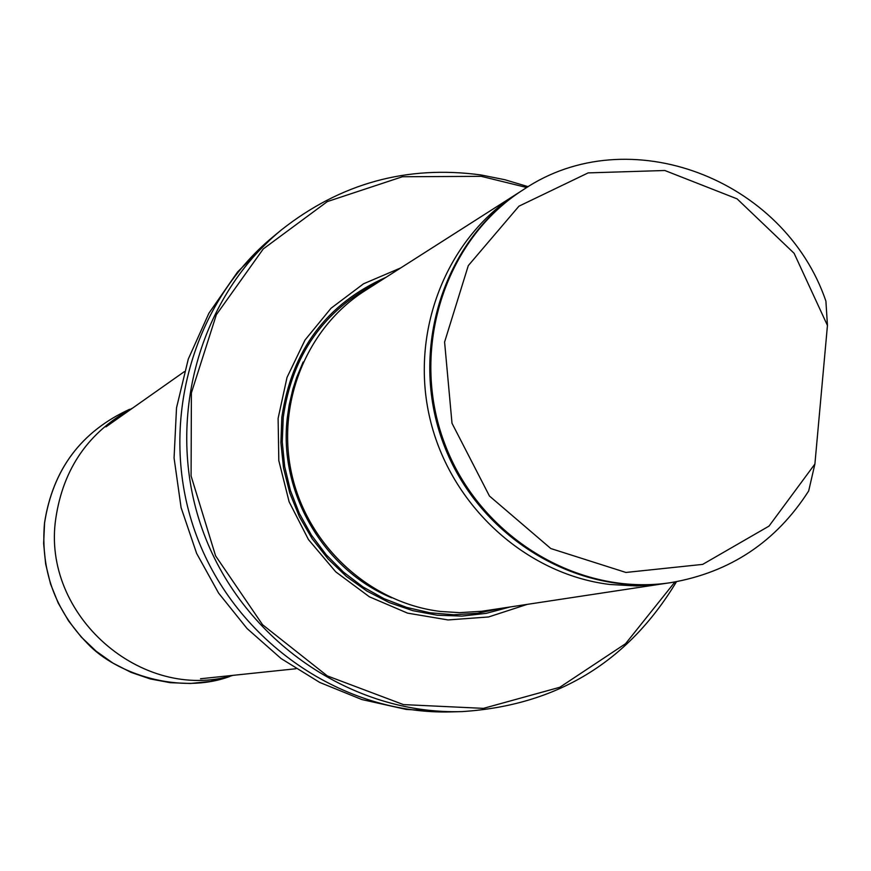 <?xml version="1.0" encoding="UTF-8"?>
<svg xmlns="http://www.w3.org/2000/svg" width="871" height="871" viewBox="0 0 871 871"><rect width="100%" height="100%" fill="white"/><g stroke="black" fill="none" stroke-linecap="round" stroke-linejoin="round"><path stroke-width="1.31" d="M526.803 187.526L481.271 176.334L402.391 176.748L327.365 201.571L263.26 248.932L216.346 314.725L191.391 392.897L191.087 475.98L215.594 555.872L262.574 624.736L327.322 675.907L403.415 704.585L483.438 708.363L559.824 687.273L625.574 643.691L674.916 581.98M400.747 267.909L363.534 283.794L331.013 308.258L305.013 340.028L287.027 377.415L278.11 418.374L278.818 460.628L289.118 501.794L308.454 539.574L335.738 571.844L369.402 596.809L407.552 613.13L448.042 619.945L488.62 616.951L527.097 604.42M676.495 581.697C627.958 662.2 556.536 705.488 462.24 711.585C352.755 715.069 244.152 641.383 203.923 533.781C163.4 426.3 196.661 299.352 281.387 229.911C340.517 183.237 407.051 164.924 480.999 174.962L504.842 179.72L528.174 186.688M519.682 192.056L364.797 290.838C305.993 328.182 275.399 405.026 292.166 475.98C308.759 546.955 370.752 603.168 440.584 611.464L459.648 612.661L481.805 611.257L666.565 583.243M814.897 464.025L769.017 526.106L702.679 564.386L625.922 572.454L550.799 548.534L489.458 496.035L452.005 423.262L444.591 342.053L468.293 265.611L518.953 206.177L588.154 172.894L664.823 170.498L737.095 198.86L794.112 253.298L827.45 325.46L814.897 464.025L808.68 490.939C776.181 541.708 730.399 572.247 671.323 582.557C578.714 597.103 479.42 537.069 444.602 443.415C409.174 350 444.428 239.449 523.721 189.443C628.416 118.87 784.216 178.664 825.904 301.116L827.45 325.46M670.637 582.655L669.962 582.764C577.462 597.288 478.299 537.342 443.524 443.818C408.161 350.534 443.361 240.124 522.556 190.194L523.144 189.824M516.786 193.874C446.094 238.73 409.381 332.145 429.98 418.766C450.372 505.43 525.627 574.218 609.798 584.474L636.603 585.965L663.19 583.788M233.036 675.352C141.614 702.853 41.177 614.915 55.798 518.419C63.224 468.337 88.853 431.548 132.664 408.042M462.24 711.585L451.842 711.879C343.707 715.32 236.509 642.624 196.813 536.46C156.824 430.405 189.682 305.111 273.363 236.531L281.387 229.911M386.049 277.283C326.483 303.729 291.752 350.371 281.845 417.209L280.887 442.653L283.532 468.065L289.738 492.91L299.363 516.666L312.199 538.801L327.986 558.855L346.353 576.406L366.931 591.082L389.261 602.59L412.865 610.68L437.242 615.209L461.88 616.102L486.258 613.347L509.873 607.033M303.162 361.988L296.75 377.187L292.917 388.989L289.139 405.167L287.343 417.536C278.241 491.919 323.413 569.71 391.71 597.811M283.227 417.438L282.258 441.967L284.675 466.497L290.424 490.515L299.395 513.531L311.415 535.099L326.222 554.773L343.533 572.16L362.967 586.912L384.155 598.736L406.648 607.414L430.002 612.781L453.737 614.752L477.384 613.293L500.487 608.459L477.395 613.293L453.747 614.752L430.013 612.792L406.659 607.425L384.165 598.747L362.978 586.923L343.533 572.171L326.222 554.783L311.415 535.11L299.395 513.542L290.424 490.515L284.665 466.497L282.258 441.967L283.227 417.438C292.166 354.987 323.772 309.967 378.058 282.378C323.772 309.956 292.166 354.976 283.227 417.438M44.563 523.014C52.859 469.393 81.232 431.472 129.681 409.261C81.199 431.493 52.804 469.425 44.508 523.057C40.447 569.863 54.84 610.081 87.688 643.723C116.366 674.219 180.286 694.873 229.988 676.408L210.488 681.383L190.433 683.485L170.226 682.679L150.28 678.945L131.031 672.368L112.86 663.06L96.169 651.214L81.297 637.071L68.559 620.925L58.237 603.113L50.551 584.005L45.651 564.005L43.637 543.526L44.563 523.014M184.314 371.656L105.946 426.877M295.868 668.754L200.515 678.759M451.842 711.879L406.322 709.44L361.89 699.555L319.755 682.45L281.104 658.563L247.048 628.514L218.61 593.118L196.628 553.401L181.092 507.619L174.069 457.961L176.519 407.857L188.288 359.059L208.888 313.266L237.576 271.97L273.363 236.531M523.721 189.443L522.556 190.194M671.323 582.557L669.962 582.764"/></g></svg>
